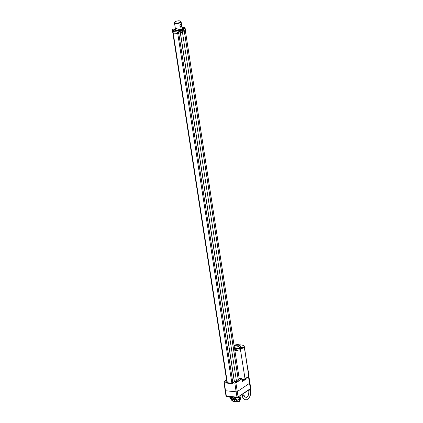 <?xml version="1.0" encoding="UTF-8"?>
<svg xmlns="http://www.w3.org/2000/svg" width="423" height="423" viewBox="0 0 423 423"><rect width="100%" height="100%" fill="white"/><g stroke="black" fill="none" stroke-linecap="round" stroke-linejoin="round"><path stroke-width="0.63" d="M227.035 382.598A0.846 0.296 -8.8 0 0 226.992 382.709L172.833 32.862A0.846 0.296 -8.8 0 0 172.833 32.862A0.846 0.296 -8.8 0 0 173.208 33.042L177.739 33.491A0.846 0.296 -8.8 0 0 178.755 33.332L180.261 32.661M182.519 31.677A5.087 1.771 -8.8 0 0 184.132 30.255L238.197 379.447A5.097 1.771 171.2 0 1 237.948 379.933M176.93 30.229A3.358 1.169 171.2 0 1 180.944 29.594A3.358 1.169 171.2 0 1 181.002 29.599A3.358 1.169 -8.8 0 0 180.944 29.594A3.358 1.169 -8.8 0 0 176.93 30.229M236.076 381.604L236.478 381.218L182.45 32.227M232.465 383.397L226.982 382.63M226.992 382.709A0.846 0.296 -8.8 0 0 227.368 382.894L231.899 383.344A0.846 0.296 -8.8 0 0 232.454 383.317M236.325 381.017C236.589 381.52 235.992 381.789 234.527 381.826L234.543 381.826M232.449 383.677L226.786 382.863M236.441 381.345L232.507 382.678L234.839 383.132L232.497 382.678L232.523 383.709L226.818 383.085M226.807 383.095L226.871 381.927M239.228 378.685L236.357 380.954L239.259 378.823A1.195 0.418 171.2 0 1 239.212 378.976M234.908 382.915L241.988 378.812L239.159 378.236M226.765 383.138L226.707 382.122M235.722 382.746L235.886 382.915A0.767 0.264 171.2 0 1 234.839 383.132L236.129 391.804A0.846 0.296 -8.8 0 0 237.292 391.566L238.08 396.906A0.798 0.275 171.2 0 1 236.986 397.134L236.129 391.804L225.496 390.746L224.206 382.075A0.767 0.264 171.2 0 1 223.867 381.911A0.767 0.264 171.2 0 1 223.989 381.731L225.121 390.566A0.846 0.296 -8.8 0 0 225.126 390.566A0.846 0.296 -8.8 0 0 225.496 390.746L226.353 396.076A0.798 0.275 171.2 0 1 226.004 395.907L225.126 390.566M246.022 378.971L242.628 381.461L241.988 378.812L235.886 382.915L237.292 391.566L249.554 383.328L248.486 376.761L245.943 378.469L245.742 379.368M249.856 382.397L250.633 387.754A7.582 2.638 171.2 0 1 250.337 388.679L249.819 389.282L250.337 388.679L249.554 383.328A7.63 2.654 171.2 0 0 249.856 382.397A7.63 2.654 171.2 0 1 249.856 382.397L248.824 376.126M239.244 344.861A7.63 2.654 171.2 0 1 244.304 346.564A7.63 2.654 171.2 0 1 244.272 347.003L248.798 376.232L245.023 378.765L248.486 376.761A7.572 2.633 171.2 0 0 248.74 376.269M235.965 397.361L237.166 397.504M227.008 396.467L228.309 396.6M242.416 381.26A0.946 0.328 -8.8 0 1 242.527 381.356L245.641 379.267L242.236 380.171M237.742 397.393L238.604 396.811M248.798 376.232A7.63 2.654 -8.8 0 0 248.83 375.788L244.304 346.564M244.272 347.003L240.449 349.572L245.023 378.765M242.13 379.51A7.63 2.654 -8.8 0 0 244.975 378.797M240.449 349.572A7.63 2.654 171.2 0 1 234.881 350.582M235.125 397.34L237.446 401.009L239.191 401.475L240.497 398.958L241.078 395.272M238.519 396.89C239.889 397.139 240.047 398.202 238.984 400.079L237.975 399.677L238.212 397.202M234.823 397.313L237.24 401.126L238.255 401.85L233.036 401.332L232 400.602L232.343 400.639L232.19 399.524L232.343 400.639L229.927 396.822M232.375 397.065L234.791 400.882L234.638 399.767L234.791 400.882L234.448 400.845L231.957 397.028M240.238 347.748A1.274 0.444 -8.8 0 0 240.021 347.965A1.274 0.444 -8.8 0 0 240.005 348.066L240.053 348.378A1.274 0.444 -8.8 0 0 240.983 348.658A1.274 0.444 -8.8 0 0 242.363 348.288A1.274 0.444 -8.8 0 0 242.553 348.092A1.274 0.444 -8.8 0 0 242.569 347.986L242.522 347.674A1.274 0.444 -8.8 0 0 242.205 347.447M239.191 401.533L239.651 401.046M241.11 395.251L240.528 398.968L239.148 401.601L238.255 401.85L239.074 401.617M235.992 399.777L234.612 399.64A3.395 1.888 96.3 0 0 234.638 399.767M233.544 399.534L232.164 399.397A3.395 1.888 96.3 0 0 232.19 399.524M237.916 399.534L238.662 399.735L239.238 397.943L238.292 397.171L238.625 397.075M234.659 349.176A4.071 1.417 -8.8 0 0 240.005 348.071A1.274 0.444 -8.8 0 0 241.189 348.325A1.274 0.444 -8.8 0 0 242.506 347.775A1.274 0.444 -8.8 0 0 242.522 347.674M240.285 347.944A0.999 0.349 -8.8 0 0 240.275 348.023A0.999 0.349 -8.8 0 0 241.205 348.229A0.999 0.349 -8.8 0 0 242.242 347.796A0.999 0.349 -8.8 0 0 242.252 347.717A0.999 0.349 -8.8 0 0 242.183 347.616M241.565 347.188C240.798 347.246 240.55 347.389 240.814 347.611C241.581 347.547 241.829 347.41 241.565 347.188L241.686 347.838M180.447 21.15L180.801 21.372A3.358 1.169 171.2 0 1 181.102 21.763A3.358 1.169 171.2 0 1 178.792 23.265A3.358 1.169 171.2 0 1 174.466 22.789A3.358 1.169 171.2 0 1 174.636 22.329L174.905 22.007A3.019 1.052 -8.8 0 0 176.423 23.096A3.019 1.052 -8.8 0 0 180.224 22.213A3.019 1.052 -8.8 0 0 180.447 21.15A3.019 1.052 -8.8 0 0 177.961 20.875A3.019 1.052 -8.8 0 0 175.244 21.716A3.019 1.052 -8.8 0 0 174.905 22.007M181.52 24.677L180.938 23.831L179.759 25.861C181.007 27.299 181.594 26.908 181.52 24.677L181.213 24.74L180.806 23.9M179.902 26.263L179.759 25.861M181.213 24.74L180.579 26.66L179.875 26.21M180.663 27.77A3.358 1.169 171.2 0 1 182.144 28.489A3.358 1.169 171.2 0 1 180.774 29.695M182.117 29.885A1.274 0.444 171.2 0 1 182.191 30.007L181.779 29.71A1.227 0.428 171.2 0 1 181.747 30.334A1.227 0.428 171.2 0 1 181.737 30.34A1.227 0.428 171.2 0 1 180.129 30.567A1.227 0.428 171.2 0 1 179.912 30.033A1.227 0.428 171.2 0 1 179.981 29.985A1.227 0.428 171.2 0 1 180.098 29.927L180.113 29.922A3.358 1.169 171.2 0 1 175.508 29.52A3.358 1.169 171.2 0 1 177.819 28.018M182.07 27.997A3.654 1.269 171.2 0 1 181.192 29.652M179.812 30.107A3.654 1.269 171.2 0 1 176.83 30.345A3.654 1.269 171.2 0 1 175.429 29.023M182.054 27.918A4.241 1.475 171.2 0 1 182.461 28.061M174.858 29.436A4.241 1.475 171.2 0 1 175.418 28.944M174.699 29.732L174.387 30.17C173.033 30.525 172.484 30.43 172.748 29.896M179.717 30.662A4.241 1.475 171.2 0 1 176.555 30.874A4.241 1.475 171.2 0 1 174.694 30.017M183.069 28.716A4.241 1.475 171.2 0 1 182.091 29.837M184.867 28.214L183.069 28.695L182.54 28.209M183.069 28.695L182.747 28.553A1.274 0.444 171.2 0 0 184.185 28.515A1.274 0.444 171.2 0 0 185.02 27.955C185.242 28.336 184.576 28.584 183.037 28.711M182.096 30.625L181.747 30.905C180.394 31.254 179.844 31.165 180.103 30.63M184.888 27.474A1.274 0.444 171.2 0 1 184.962 27.595L184.55 27.299A1.227 0.428 171.2 0 1 184.523 27.923A1.227 0.428 171.2 0 1 184.507 27.929A1.227 0.428 171.2 0 1 182.9 28.156A1.227 0.428 171.2 0 1 182.683 27.617A1.227 0.428 171.2 0 1 182.752 27.574L182.752 27.574A1.227 0.428 171.2 0 1 182.868 27.516L182.884 27.511M174.757 29.155A1.274 0.444 171.2 0 1 174.831 29.272L174.419 28.976A1.227 0.428 171.2 0 1 174.392 29.605A1.227 0.428 171.2 0 1 172.769 29.832A1.227 0.428 171.2 0 1 172.552 29.298A1.227 0.428 171.2 0 1 172.621 29.256L172.621 29.256A1.227 0.428 171.2 0 1 172.737 29.192L172.753 29.187M181.779 29.71A2.543 2.543 0 0 0 179.981 29.985L179.68 30.393A1.274 0.444 171.2 0 1 179.712 30.26M232.814 382.535L178.755 33.332M172.854 32.682A0.846 0.296 -8.8 0 0 172.811 32.798A0.846 0.296 -8.8 0 0 173.187 32.978L177.739 33.433A0.846 0.296 -8.8 0 0 178.755 33.269L180.298 32.656L234.363 381.842M180.404 32.682L234.453 381.821M238.249 379.389L184.174 30.197A1.338 0.465 -8.8 0 0 185.337 29.547L185.121 28.167A1.338 0.465 171.2 0 1 183.963 28.817L183.825 28.79A5.018 1.745 -8.8 0 1 182.218 30.17M227.368 382.894L173.208 33.042M231.899 383.344L177.739 33.491M226.686 382.302L224.206 382.075L224.105 381.588L226.564 379.939M224.275 381.858L226.86 381.863M232.497 382.678L234.538 381.826M232.407 382.889L232.523 383.709M232.502 383.677L232.491 382.699M242.628 381.461L241.977 378.828A0.825 0.286 -8.8 0 0 242.004 378.738A0.825 0.286 -8.8 0 0 241.808 378.596M224.105 381.588L226.559 379.907M236.986 397.134L226.353 396.076A0.677 0.381 95.7 0 0 226.654 396.499L237.287 397.557A0.677 0.381 -84.3 0 1 236.986 397.134M242.215 380.044A7.63 2.654 -8.8 0 0 246.001 378.982L245.922 378.479A7.625 2.654 -8.8 0 1 242.136 379.537M250.337 388.679L238.08 396.906A0.677 0.513 56.1 0 1 237.615 397.477M237.451 397.509A0.677 0.381 -84.3 0 1 237.287 397.557L250.13 389.197M248.682 376.311A7.535 2.623 171.2 0 1 248.449 376.729M237.446 401.009L236.896 401.089L234.405 397.271M231.92 400.481L229.509 396.779M230.228 396.853L231.957 399.582A3.601 2.004 -83.8 0 1 231.931 399.449L231.497 396.98M232.676 397.097L234.405 399.825A3.601 2.004 -83.8 0 1 234.379 399.698L233.945 397.223M240.021 348.171A4.14 1.438 171.2 0 1 234.675 349.266M240.745 346.849A4.14 1.438 171.2 0 1 240.861 347.193M231.931 399.449L231.741 397.001M234.379 399.698L234.194 397.25M240.772 347.22A4.071 1.417 -8.8 0 0 240.777 347.045L240.692 346.495A4.071 1.417 171.2 0 1 240.026 347.452A4.071 1.417 171.2 0 1 234.575 348.626M240.645 346.347A4.071 1.417 171.2 0 1 240.692 346.495L240.544 346.188A4.061 1.412 -8.8 0 1 240.015 347.42A4.061 1.412 -8.8 0 1 234.569 348.589M242.252 347.717L242.215 347.495A0.999 0.349 171.2 0 1 242.205 347.574A0.999 0.349 171.2 0 1 241.173 348.007A0.999 0.349 171.2 0 1 240.238 347.801A0.999 0.349 171.2 0 1 240.253 347.722M241.903 347.346L240.476 347.452L241.903 347.346M238.884 344.75A3.326 1.158 171.2 0 1 239.656 345.142A3.326 1.158 171.2 0 1 239.222 346.151A3.326 1.158 171.2 0 1 234.331 347.056M234.326 346.992A3.268 1.137 -8.8 0 0 239.169 346.114A3.268 1.137 -8.8 0 0 238.456 344.671A3.268 1.137 -8.8 0 0 234.078 345.401M243.743 393.485L243.955 394.865A0.931 0.323 171.2 0 1 243.489 395.23A0.931 0.323 171.2 0 1 242.522 395.352A0.931 0.323 171.2 0 1 242.109 395.151L242.03 394.633M243.955 394.865C244.642 397.176 245.277 398.186 245.848 397.906C248.063 396.959 249.036 394.553 248.766 390.683A0.931 0.323 -8.8 0 0 249.179 390.884A0.931 0.323 -8.8 0 0 250.146 390.762A0.931 0.323 -8.8 0 0 250.612 390.397C251.114 394.537 249.961 397.578 247.154 399.518C245.023 400.676 242.12 397.921 242.109 395.151M172.404 30.112A1.274 0.444 -8.8 0 0 173.208 30.467L172.695 31.233A0.783 0.27 -8.8 0 0 173.002 31.508L177.554 31.963A0.783 0.27 -8.8 0 0 178.485 31.815L180.108 31.154A1.274 0.444 -8.8 0 0 181.599 31.032A1.274 0.444 -8.8 0 0 182.25 30.461M183.942 28.727A1.274 0.444 -8.8 0 0 185.02 28.05M182.63 27.654A5.018 1.745 -8.8 0 0 181.996 27.521L182.641 27.648M175.355 28.553A5.018 1.745 -8.8 0 0 174.572 29.018L175.355 28.542M174.889 29.7L174.889 29.636A1.274 0.444 171.2 0 1 174.123 30.176A1.274 0.444 171.2 0 1 172.706 30.255A1.274 0.444 171.2 0 1 172.373 30.022C171.653 30.467 174.651 30.467 174.757 29.964M182.25 30.366A1.274 0.444 171.2 0 1 181.483 30.905A1.274 0.444 171.2 0 1 180.066 30.99A1.274 0.444 171.2 0 1 179.733 30.757C179.167 31.487 183.159 30.853 182.25 30.366L182.191 30.007A1.274 0.444 171.2 0 1 181.425 30.546A1.274 0.444 171.2 0 1 180.013 30.63A1.274 0.444 171.2 0 1 179.68 30.393L179.733 30.757M185.02 27.955L184.962 27.595A1.274 0.444 171.2 0 1 184.195 28.135A1.274 0.444 171.2 0 1 182.784 28.219A1.274 0.444 171.2 0 1 182.45 27.981A1.274 0.444 171.2 0 1 182.487 27.844M173.287 30.514L172.642 31.302A0.846 0.296 171.2 0 0 172.6 31.413A0.846 0.296 171.2 0 0 172.975 31.593L173.002 31.508M173.245 30.53L172.6 31.413L172.811 32.798L177.771 33.475L177.523 32.048L172.975 31.593L173.187 32.978L177.787 33.47A0.783 0.27 171.2 0 0 178.718 33.322L180.172 32.682L178.749 33.306L178.538 31.889A0.846 0.296 171.2 0 1 177.523 32.048L177.554 31.963M179.923 31.175L180.283 32.619L179.976 31.249L178.485 31.815M182.25 30.435A1.338 0.465 171.2 0 1 182.35 30.578A1.338 0.465 171.2 0 1 181.552 31.143A1.338 0.465 171.2 0 1 180.066 31.239L180.108 31.154M182.509 31.614A5.087 1.771 -8.8 0 0 184.116 30.229L183.825 28.79M182.297 31.757L184.179 30.239L183.905 28.843A5.087 1.771 171.2 0 1 182.234 30.26M173.208 30.467L173.192 30.551A1.338 0.465 171.2 0 1 172.341 30.255A1.338 0.465 171.2 0 1 172.394 30.091M174.889 29.636L174.831 29.272A1.274 0.444 171.2 0 1 174.065 29.811A1.274 0.444 171.2 0 1 172.653 29.896A1.274 0.444 171.2 0 1 172.32 29.663A1.274 0.444 171.2 0 1 172.357 29.525M182.466 32.18A1.274 0.444 171.2 0 1 181.562 32.619A1.274 0.444 171.2 0 1 180.341 32.661L180.283 32.619A1.338 0.465 -8.8 0 0 181.768 32.523A1.338 0.465 -8.8 0 0 182.562 31.958L182.054 30.313M173.203 33.01A0.783 0.27 171.2 0 1 172.928 32.915M183.841 30.72A5.018 1.745 171.2 0 1 182.514 31.651M185.237 29.763A1.274 0.444 171.2 0 1 184.179 30.239L185.337 29.547M248.333 371.336L248.232 370.712M248.179 371.357L248.084 370.733M248.338 372.615L248.38 371.331M185.221 29.816L239.259 378.871M242.427 381.313L242.004 378.738L239.159 378.22M226.004 395.907L226.654 396.499M250.633 387.754L250.247 389.086M233.036 401.332L231.926 400.565L229.456 396.774M231.904 397.023L234.072 400.338M234.353 397.266L236.52 400.586M242.215 347.495C242.744 346.992 240.507 347.04 240.269 347.59L240.275 348.023M234.078 345.39L239.656 345.142L240.544 346.188M241.591 347.246L241.692 347.875M250.612 390.397L250.379 388.89M248.766 390.683L248.687 390.165M182.144 28.489L181.102 21.763M175.508 29.52L174.466 22.789M184.55 27.299A2.543 2.543 0 0 0 182.752 27.574L182.493 28.267M172.558 31.635L172.388 30.07M174.419 28.976A2.543 2.543 0 0 0 172.621 29.256L172.373 30.022M177.771 33.475L178.739 33.322M182.562 31.958C182.26 32.523 181.509 32.756 180.314 32.661L180.172 32.682"/></g></svg>
